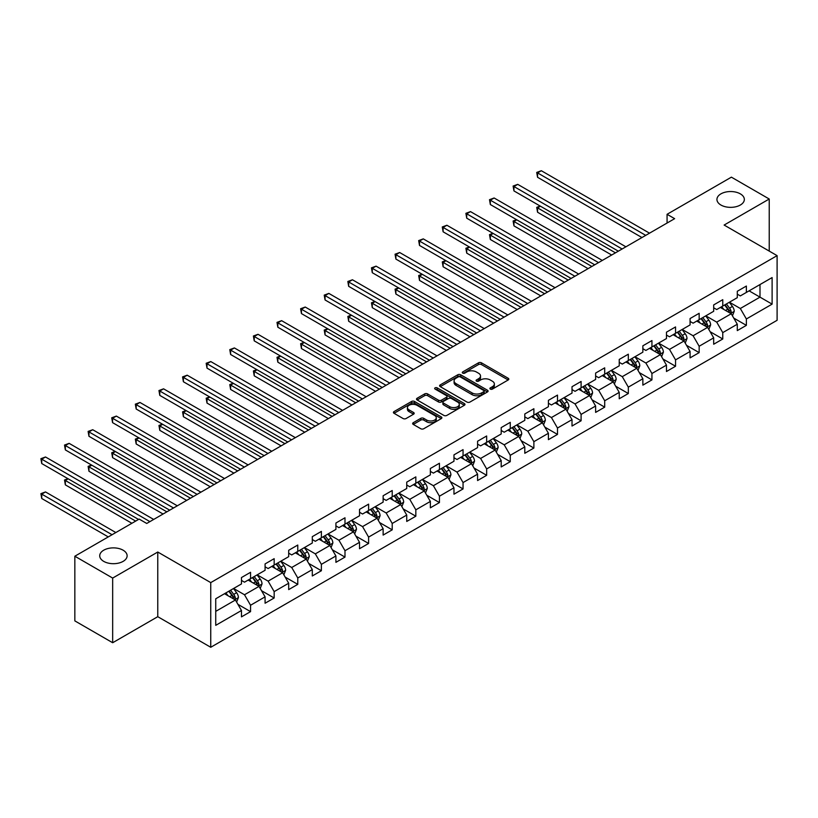 <?xml version="1.0" encoding="UTF-8"?>
<svg xmlns="http://www.w3.org/2000/svg" width="818" height="818" viewBox="0 0 818 818"><rect width="100%" height="100%" fill="white"/><g stroke="black" fill="none" stroke-linecap="round" stroke-linejoin="round"><path stroke-width="1.23" d="M490.33 389.092A1.472 0.849 0 0 0 492.416 389.092L508.193 379.971A2.096 1.217 0 0 0 508.816 379.123A2.096 1.217 0 0 0 508.193 378.264L481.454 362.824A2.096 1.217 0 0 0 478.489 362.824L462.702 371.934A1.472 0.849 0 0 0 462.272 372.538A1.472 0.849 0 0 0 462.702 373.131A1.472 0.849 0 0 0 464.777 373.131L466.822 371.955A6.728 3.885 0 0 1 476.332 371.955L478.561 373.243A6.728 3.885 0 0 1 480.524 375.983A6.728 3.885 0 0 1 478.561 378.734L476.516 379.91A1.472 0.849 0 0 0 476.086 380.513A1.472 0.849 0 0 0 476.516 381.116A1.472 0.849 0 0 0 478.602 381.116L480.636 379.93A6.728 3.885 0 0 1 490.146 379.93L492.375 381.219A6.728 3.885 0 0 1 494.348 383.959A6.728 3.885 0 0 1 492.375 386.709L490.33 387.885A1.472 0.849 0 0 0 489.9 388.489A1.472 0.849 0 0 0 490.33 389.092L490.33 387.885M123.109 550.197A13.701 7.904 0 0 0 108.18 548.479A13.701 7.904 0 0 0 99.724 555.79A13.701 7.904 0 0 0 103.743 561.383A13.701 7.904 0 0 0 118.671 563.091A13.701 7.904 0 0 0 127.127 555.79A13.701 7.904 0 0 0 123.109 550.197M740.321 193.856A13.701 7.904 0 0 0 725.392 192.138A13.701 7.904 0 0 0 716.936 199.449A13.701 7.904 0 0 0 720.944 205.042A13.701 7.904 0 0 0 735.873 206.749A13.701 7.904 0 0 0 744.339 199.449A13.701 7.904 0 0 0 740.321 193.856M413.264 422.691A2.096 1.217 0 0 0 412.65 423.55A2.096 1.217 0 0 0 413.264 424.409L420.769 428.734A2.096 1.217 0 0 0 423.744 428.734L441.27 418.611A2.096 1.217 0 0 0 441.884 417.753A2.096 1.217 0 0 0 441.27 416.904L414.532 401.464A2.096 1.217 0 0 0 411.556 401.464L394.031 411.587A2.096 1.217 0 0 0 393.417 412.436A2.096 1.217 0 0 0 394.031 413.294L403.09 418.53A2.096 1.217 0 0 0 406.065 418.53L413.56 414.194A2.096 1.217 0 0 0 414.184 413.335A2.096 1.217 0 0 0 413.56 412.487L409.072 409.89A5.624 3.241 0 0 1 407.425 407.589A5.624 3.241 0 0 1 410.892 404.593A5.624 3.241 0 0 1 417.016 405.299L434.624 415.462A5.624 3.241 0 0 1 436.27 417.753A5.624 3.241 0 0 1 432.804 420.759A5.624 3.241 0 0 1 426.679 420.053L423.744 418.356A2.096 1.217 0 0 0 420.769 418.356L413.264 422.691L413.264 424.409M157.772 552.027L112.669 578.07L74.837 556.22L74.837 620.882L112.669 642.733L157.772 616.69L210.747 647.273L210.747 582.61L157.772 552.027L157.772 616.69M769.227 251.085L769.227 199.009L724.124 225.052L777.1 255.635L210.747 582.61M769.227 199.009L731.394 177.158L667.069 214.296L667.069 223.038M74.837 556.22L139.152 519.082L146.729 523.459L674.635 218.672L667.069 214.296M466.976 402.057A2.096 1.217 0 0 0 469.941 402.057L487.477 391.945A2.096 1.217 0 0 0 488.09 391.086A2.096 1.217 0 0 0 487.477 390.227L460.728 374.787A2.096 1.217 0 0 0 457.763 374.787L440.227 384.91A2.096 1.217 0 0 0 439.614 385.769A2.096 1.217 0 0 0 440.227 386.628L466.976 402.057M435.697 389.409A1.472 0.849 0 0 1 437.19 389.613L437.19 387.865L464.368 403.56A2.096 1.217 0 0 1 464.992 404.419A2.096 1.217 0 0 1 464.368 405.278L446.843 415.401A2.096 1.217 0 0 1 443.867 415.401L417.129 399.961L417.129 398.243A2.096 1.217 0 0 0 416.515 399.102A2.096 1.217 0 0 0 417.129 399.961M417.129 398.243L424.634 393.918A2.096 1.217 0 0 1 427.599 393.918L438.448 400.176A2.096 1.217 0 0 0 441.423 400.176L446.393 397.303A2.096 1.217 0 0 0 447.017 396.444A2.096 1.217 0 0 0 446.393 395.585L435.104 389.071A1.472 0.849 0 0 1 434.675 388.468A1.472 0.849 0 0 1 435.585 387.681A1.472 0.849 0 0 1 437.19 387.865M210.747 647.273L777.1 320.298L777.1 255.635M237.915 604.328L250.553 611.629L250.553 605.248L265.083 596.854L265.083 603.234L274.163 597.989L274.163 591.619L288.693 583.224L288.693 589.604L297.772 584.359L297.772 577.978L312.302 569.594L312.302 575.974L321.382 570.729L321.382 564.348L335.912 555.964L335.912 562.344L344.991 557.099L344.991 550.718L359.521 542.334L359.521 548.714L368.601 543.469L368.601 537.089L383.131 528.704L383.131 535.074L392.211 529.839L392.211 523.459L406.74 515.064L406.74 521.444L415.83 516.209L415.83 509.829L430.36 501.434L430.36 507.814L439.44 502.569L439.44 496.199L453.97 487.804L453.97 494.184L463.049 488.939L463.049 482.559L477.579 474.174L477.579 480.555L486.659 475.309L486.659 468.929L501.189 460.544L501.189 466.925L510.268 461.679L510.268 455.299L524.798 446.914L524.798 453.284L533.878 448.049L533.878 441.669L548.408 433.274L548.408 439.655L557.487 434.419L557.487 428.039L572.017 419.644L572.017 426.025L581.097 420.779L581.097 414.409L595.627 406.014L595.627 412.395L604.707 407.149L604.707 400.769L619.236 392.384L619.236 398.765L628.326 393.519L628.326 387.139L642.856 378.754L642.856 385.135L651.936 379.889L651.936 373.509L666.465 365.125L666.465 371.505L675.545 366.26L675.545 359.879L690.075 351.495L690.075 357.865L699.155 352.63L699.155 346.249L713.685 337.854L713.685 344.235L722.764 338.989L722.764 332.619L737.294 324.225L737.294 330.605L746.374 325.359L746.374 318.979L772.11 304.132L772.11 277.568L759.994 284.552L759.994 297.139L772.11 304.132M250.553 611.629L241.474 616.864L241.474 610.494L215.737 625.341L215.737 598.776L241.474 583.929L241.474 577.549L250.553 572.303L250.553 578.684L265.083 570.289L265.083 563.919L274.163 558.674L274.163 565.054L288.693 556.659L288.693 550.279L297.772 545.044L297.772 551.414L312.302 543.029L312.302 536.649L321.382 531.403L321.382 537.784L335.912 529.399L335.912 523.019L344.991 517.774L344.991 524.154L359.521 515.769L359.521 509.389L368.601 504.144L368.601 510.524L383.131 502.14L383.131 495.759L392.211 490.514L392.211 496.894L406.74 488.499L406.74 482.129L415.83 476.884L415.83 483.264L430.36 474.869L430.36 468.489L439.44 463.254L439.44 469.634L453.97 461.24L453.97 454.859L463.049 449.624L463.049 455.994L477.579 447.61L477.579 441.229L486.659 435.984L486.659 442.364L501.189 433.98L501.189 427.599L510.268 422.354L510.268 428.734L524.798 420.35L524.798 413.969L533.878 408.724L533.878 415.104L548.408 406.71L548.408 400.339L557.487 395.094L557.487 401.474L572.017 393.08L572.017 386.699L581.097 381.464L581.097 387.844L595.627 379.45L595.627 373.069L604.707 367.834L604.707 374.204L619.236 365.82L619.236 359.439L628.326 354.194L628.326 360.574L642.856 352.19L642.856 345.809L651.936 340.564L651.936 346.944L666.465 338.56L666.465 332.18L675.545 326.934L675.545 333.315L690.075 324.93L690.075 318.55L699.155 313.304L699.155 319.685L713.685 311.29L713.685 304.92L722.764 299.674L722.764 306.055L737.294 297.66L737.294 291.28L746.374 286.044L746.374 292.425L772.11 277.568M248.13 580.085L259.03 586.373L244.5 594.758L233.6 588.469M241.474 580.432L244.5 582.181L250.553 578.684M244.5 594.758L250.553 605.248M259.03 586.373L265.083 596.854M271.74 566.445L282.639 572.743L268.11 581.128L257.21 574.839M265.083 566.802L268.11 568.541L274.163 565.054M268.11 581.128L274.163 591.619M282.639 572.743L288.693 583.224M295.349 552.815L306.249 559.113L291.719 567.498L280.819 561.209M288.693 553.162L291.719 554.911L297.772 551.414M291.719 567.498L297.772 577.978M306.249 559.113L312.302 569.594M318.959 539.185L329.858 545.473L315.329 553.868L304.429 547.569M312.302 539.532L315.329 541.281L321.382 537.784M315.329 553.868L321.382 564.348M329.858 545.473L335.912 555.964M342.568 525.555L353.468 531.843L338.938 540.238L328.038 533.939M335.912 525.902L338.938 527.651L344.991 524.154M338.938 540.238L344.991 550.718M353.468 531.843L359.521 542.334M366.178 511.925L377.078 518.213L362.548 526.598L351.648 520.309M359.521 512.273L362.548 514.021L368.601 510.524M362.548 526.598L368.601 537.089M377.078 518.213L383.131 528.704M389.797 498.295L400.687 504.583L386.157 512.968L375.268 506.679M383.131 498.643L386.157 500.391L392.211 496.894M386.157 512.968L392.211 523.459M400.687 504.583L406.74 515.064M413.407 484.655L424.297 490.953L409.767 499.338L398.877 493.049M406.74 485.013L409.767 486.761L415.83 483.264M409.767 499.338L415.83 509.829M424.297 490.953L430.36 501.434M437.016 471.025L447.916 477.323L433.387 485.708L422.487 479.42M430.36 471.373L433.387 473.121L439.44 469.634M433.387 485.708L439.44 496.199M447.916 477.323L453.97 487.804M460.626 457.395L471.526 463.683L456.996 472.078L446.096 465.79M453.97 457.743L456.996 459.491L463.049 455.994M456.996 472.078L463.049 482.559M471.526 463.683L477.579 474.174M484.236 443.765L495.135 450.053L480.606 458.448L469.706 452.149M477.579 444.113L480.606 445.861L486.659 442.364M480.606 458.448L486.659 468.929M495.135 450.053L501.189 460.544M507.845 430.135L518.745 436.423L504.215 444.818L493.315 438.52M501.189 430.483L504.215 432.231L510.268 428.734M504.215 444.818L510.268 455.299M518.745 436.423L524.798 446.914M531.455 416.505L542.354 422.794L527.825 431.178L516.925 424.89M524.798 416.853L527.825 418.601L533.878 415.104M527.825 431.178L533.878 441.669M542.354 422.794L548.408 433.274M555.064 402.865L565.964 409.164L551.434 417.548L540.534 411.26M548.408 403.223L551.434 404.971L557.487 401.474M551.434 417.548L557.487 428.039M565.964 409.164L572.017 419.644M578.684 389.235L589.573 395.534L575.044 403.918L564.154 397.63M572.017 389.593L575.044 391.331L581.097 387.844M575.044 403.918L581.097 414.409M589.573 395.534L595.627 406.014M602.293 375.605L613.183 381.894L598.653 390.288L587.764 384M595.627 375.953L598.653 377.701L604.707 374.204M598.653 390.288L604.707 400.769M613.183 381.894L619.236 392.384M625.903 361.975L636.803 368.264L622.273 376.658L611.373 370.36M619.236 362.323L622.273 364.071L628.326 360.574M622.273 376.658L628.326 387.139M636.803 368.264L642.856 378.754M649.512 348.345L660.412 354.634L645.883 363.028L634.983 356.73M642.856 348.693L645.883 350.441L651.936 346.944M645.883 363.028L651.936 373.509M660.412 354.634L666.465 365.125M673.122 334.715L684.022 341.004L669.492 349.388L658.592 343.1M666.465 335.063L669.492 336.811L675.545 333.315M669.492 349.388L675.545 359.879M684.022 341.004L690.075 351.495M696.731 321.085L707.631 327.374L693.102 335.758L682.202 329.47M690.075 321.433L693.102 323.182L699.155 319.685M693.102 335.758L699.155 346.249M707.631 327.374L713.685 337.854M720.341 307.445L731.241 313.744L716.711 322.128L705.811 315.84M713.685 307.803L716.711 309.552L722.764 306.055M716.711 322.128L722.764 332.619M731.241 313.744L737.294 324.225M749.104 290.85L759.994 297.139L740.321 308.498L729.421 302.21M737.294 294.163L740.321 295.911L746.374 292.425M740.321 308.498L746.374 318.979M112.669 578.07L112.669 642.733M215.737 611.363L235.42 600.003L224.521 593.715M235.42 600.003L241.474 610.494M733.736 318.069L746.374 325.359M710.126 331.699L722.764 338.989M686.517 345.329L699.155 352.63M662.907 358.959L675.545 366.26M639.298 372.589L651.936 379.889M615.688 386.229L628.326 393.519M592.079 399.859L604.707 407.149M568.459 413.489L581.097 420.779M544.849 427.119L557.487 434.419M521.24 440.749L533.878 448.049M497.63 454.379L510.268 461.679M474.021 468.008L486.659 475.309M450.411 481.649L463.049 488.939M426.802 495.279L439.44 502.569M403.192 508.908L415.83 516.209M379.572 522.538L392.211 529.839M355.963 536.168L368.601 543.469M332.353 549.798L344.991 557.099M308.744 563.438L321.382 570.729M285.134 577.068L297.772 584.359M261.525 590.698L274.163 597.989M490.923 389.296L492.375 388.458A6.728 3.885 0 0 0 494.348 385.707L494.348 383.959M480.524 375.983L480.524 377.732A6.728 3.885 0 0 1 478.561 380.482L477.109 381.321M508.172 379.992L481.454 364.572A2.096 1.217 0 0 0 478.489 364.572L463.285 373.345M487.446 391.955L460.728 376.536A2.096 1.217 0 0 0 457.763 376.536L440.258 386.638M483.755 391.679A1.472 0.849 0 0 0 484.195 391.086A1.472 0.849 0 0 0 483.755 390.483L460.289 376.934A1.472 0.849 0 0 0 458.203 376.934L456.055 378.172A6.728 3.885 0 0 0 454.082 380.922A6.728 3.885 0 0 0 456.055 383.662L472.098 392.926A6.728 3.885 0 0 0 481.608 392.926L483.755 391.679L483.755 393.427A1.472 0.849 0 0 0 484.195 392.834L484.195 391.086M454.082 380.922L454.082 382.671A6.728 3.885 0 0 0 456.055 385.411L456.055 383.662M483.755 393.427L481.608 394.675A6.728 3.885 0 0 1 472.098 394.675L456.055 385.411M417.16 399.971L424.634 395.656L424.634 393.918M447.017 396.444L447.017 398.192A2.096 1.217 0 0 1 446.393 399.051L441.423 401.924A2.096 1.217 0 0 1 438.448 401.924L427.599 395.656A2.096 1.217 0 0 0 424.634 395.656M437.19 389.613L464.348 405.299M449.706 406.669A5.624 3.241 0 0 0 455.83 407.374A5.624 3.241 0 0 0 459.297 404.378A5.624 3.241 0 0 0 457.651 402.088L451.444 398.499A2.096 1.217 0 0 0 448.479 398.499L443.499 401.372A2.096 1.217 0 0 0 442.886 402.231A2.096 1.217 0 0 0 443.499 403.09L449.706 406.669L449.706 408.417A5.624 3.241 0 0 0 455.83 409.123A5.624 3.241 0 0 0 459.297 406.127L459.297 404.378M442.886 402.231L442.886 403.98A2.096 1.217 0 0 0 443.499 404.838L443.499 403.09M449.706 408.417L443.499 404.838M436.27 417.753L436.27 419.501A5.624 3.241 0 0 1 432.804 422.507A5.624 3.241 0 0 1 426.679 421.802L423.744 420.104A2.096 1.217 0 0 0 420.769 420.104L413.294 424.419M407.425 407.589L407.425 409.337A5.624 3.241 0 0 0 409.072 411.638L409.072 409.89M413.56 412.487L413.56 414.194L409.072 411.638M441.27 416.904L441.27 418.611L414.532 403.213A2.096 1.217 0 0 0 411.556 403.213L394.061 413.315M732.437 315.809L734.237 311.28A5.675 3.272 -120 0 0 732.427 306.443L729.298 302.282M723.858 309.48L721.732 306.648M540.432 206.197L537.559 207.864L537.559 212.23L611.67 255.022M730.362 313.233L731.18 311.515A5.675 3.272 -120 0 0 729.554 308.11L726.425 303.938M725.004 304.756L728.47 309.388A2.894 1.667 60 0 1 729.002 310.257L731.18 311.515M724.615 304.981L727.734 309.153A5.675 3.272 60 0 1 729.359 312.568M537.559 212.23L536.72 207.383L615.453 252.834M536.72 207.383L540.105 206.013M645.729 235.359L537.559 172.905L541.342 170.727L649.512 233.171M641.946 237.547L537.559 177.281L537.559 172.905L536.72 172.424L541.342 170.727M537.559 177.281L536.72 172.424M708.828 329.439L710.627 324.91A5.675 3.272 -120 0 0 708.817 320.073L705.689 315.912M700.249 323.11L698.122 320.278M516.823 219.827L513.949 221.494L513.949 225.86L588.06 268.652M706.752 326.863L707.56 325.155A5.675 3.272 -120 0 0 705.944 321.74L702.815 317.568M701.394 318.386L704.86 323.018A2.894 1.667 60 0 1 705.382 323.897L707.56 325.155M700.995 318.621L704.124 322.783A5.675 3.272 60 0 1 705.75 326.198M513.949 225.86L513.111 221.013L591.843 266.464M513.111 221.013L516.485 219.643M685.218 343.079L687.018 338.54A5.675 3.272 -120 0 0 685.208 333.713L682.079 329.542M676.639 336.74L674.513 333.908M493.213 233.467L490.34 235.124L490.34 239.49L564.451 282.282M683.142 340.493L683.95 338.785A5.675 3.272 -120 0 0 682.335 335.37L679.206 331.198M677.785 332.016L681.251 336.648A2.894 1.667 60 0 1 681.772 337.527L683.95 338.785M677.386 332.251L680.515 336.423A5.675 3.272 60 0 1 682.14 339.828M490.34 239.49L489.501 234.643L568.234 280.104M489.501 234.643L492.876 233.273M622.12 248.989L513.949 186.535L517.733 184.357L625.903 246.811M618.336 251.177L513.949 190.911L513.949 186.535L513.111 186.054L517.733 184.357M513.949 190.911L513.111 186.054M598.51 262.619L490.34 200.175L494.123 197.987L602.293 260.441M594.727 264.807L490.34 204.541L490.34 200.175L489.501 199.694L494.123 197.987M490.34 204.541L489.501 199.694M661.609 356.709L663.408 352.169A5.675 3.272 -120 0 0 661.598 347.343L658.47 343.171M653.03 350.37L650.903 347.538M469.604 247.097L466.72 248.754L466.72 253.12L540.841 295.911M659.533 354.133L660.341 352.415A5.675 3.272 -120 0 0 658.715 349L655.596 344.828M654.175 345.656L657.641 350.278A2.894 1.667 60 0 1 658.163 351.157L660.341 352.415M653.776 345.881L656.905 350.053A5.675 3.272 60 0 1 658.531 353.458M466.72 253.12L465.892 248.273L544.624 293.734M465.892 248.273L469.266 246.903M637.989 370.339L639.799 365.799A5.675 3.272 -120 0 0 637.989 360.973L634.86 356.801M629.41 364L627.294 361.167M445.994 260.727L443.111 262.384L443.111 266.76L517.232 309.552M635.923 367.763L636.731 366.045A5.675 3.272 -120 0 0 635.105 362.63L631.987 358.458M630.566 359.286L634.032 363.908A2.894 1.667 60 0 1 634.553 364.787L636.731 366.045M630.167 359.511L633.296 363.683A5.675 3.272 60 0 1 634.911 367.098M443.111 266.76L442.282 261.903L521.015 307.363M442.282 261.903L445.657 260.533M614.379 383.969L616.179 379.429A5.675 3.272 -120 0 0 614.369 374.603L611.25 370.431M605.801 377.64L603.684 374.808M422.385 274.357L419.501 276.014L419.501 280.39L493.622 323.182M612.314 381.392L613.122 379.675A5.675 3.272 -120 0 0 611.496 376.26L608.377 372.098M606.956 372.916L610.422 377.538A2.894 1.667 60 0 1 610.944 378.417L613.122 379.675M606.557 373.141L609.686 377.313A5.675 3.272 60 0 1 611.302 380.728M419.501 280.39L418.673 275.533L497.405 320.993M418.673 275.533L422.047 274.163M574.89 276.249L466.72 213.805L470.514 211.617L578.684 274.071M571.107 278.437L466.72 218.171L466.72 213.805L465.892 213.324L470.514 211.617M466.72 218.171L465.892 213.324M551.281 289.889L443.111 227.435L446.894 225.247L555.064 287.701M547.498 292.067L443.111 231.801L443.111 227.435L442.282 226.954L446.894 225.247M443.111 231.801L442.282 226.954M527.671 303.519L419.501 241.065L423.284 238.876L531.455 301.331M523.888 305.697L419.501 245.431L419.501 241.065L418.673 240.584L423.284 238.876M419.501 245.431L418.673 240.584M504.062 317.149L395.892 254.695L399.675 252.517L507.845 314.961M500.279 319.337L395.892 259.071L395.892 254.695L395.063 254.214L399.675 252.517M395.892 259.071L395.063 254.214M480.452 330.779L372.282 268.324L376.065 266.147L484.236 328.591M476.669 332.967L372.282 272.701L372.282 268.324L371.454 267.844L376.065 266.147M372.282 272.701L371.454 267.844M456.843 344.409L348.673 281.965L352.456 279.776L460.626 342.231M453.06 346.597L348.673 286.331L348.673 281.965L347.844 281.484L352.456 279.776M348.673 286.331L347.844 281.484M433.233 358.039L325.063 295.595L328.846 293.406L437.016 355.861M429.45 360.227L325.063 299.961L325.063 295.595L324.225 295.114L328.846 293.406M325.063 299.961L324.225 295.114M409.624 371.679L301.453 309.224L305.237 307.036L413.407 369.491M405.84 373.857L301.453 313.591L301.453 309.224L300.615 308.744L305.237 307.036M301.453 313.591L300.615 308.744M386.014 385.309L277.844 322.854L281.627 320.666L389.797 383.121M382.231 387.487L277.844 327.22L277.844 322.854L277.005 322.374L281.627 320.666M277.844 327.22L277.005 322.374M362.394 398.939L254.224 336.484L258.018 334.306L366.178 396.75M358.611 401.127L254.224 340.85L254.224 336.484L253.396 336.004L258.018 334.306M254.224 340.85L253.396 336.004M338.785 412.569L230.615 350.114L234.398 347.936L342.568 410.38M335.002 414.757L230.615 354.491L230.615 350.114L229.786 349.634L234.398 347.936M230.615 354.491L229.786 349.634M315.175 426.198L207.005 363.744L210.788 361.566L318.959 424.021M311.392 428.387L207.005 368.12L207.005 363.744L206.177 363.264L210.788 361.566M207.005 368.12L206.177 363.264M291.566 439.828L183.396 377.384L187.179 375.196L295.349 437.65M287.783 442.017L183.396 381.75L183.396 377.384L182.567 376.904L187.179 375.196M183.396 381.75L182.567 376.904M267.956 453.469L159.786 391.014L163.569 388.826L271.74 451.28M264.173 455.646L159.786 395.38L159.786 391.014L158.958 390.534L163.569 388.826M159.786 395.38L158.958 390.534M244.347 467.098L136.177 404.644L139.96 402.456L248.13 464.91M240.564 469.276L136.177 409.01L136.177 404.644L135.338 404.164L139.96 402.456M136.177 409.01L135.338 404.164M220.737 480.728L112.567 418.274L116.35 416.086L224.521 478.54M216.954 482.906L112.567 422.64L112.567 418.274L111.729 417.793L116.35 416.086M112.567 422.64L111.729 417.793M197.128 494.358L88.957 431.904L92.741 429.726L200.911 492.17M193.345 496.546L88.957 436.28L88.957 431.904L88.119 431.423L92.741 429.726M88.957 436.28L88.119 431.423M173.518 507.988L65.348 445.534L69.131 443.356L177.302 505.8M169.725 510.176L65.348 449.91L65.348 445.534L64.51 445.053L69.131 443.356M65.348 449.91L64.51 445.053M590.77 397.599L592.569 393.069A5.675 3.272 -120 0 0 590.76 388.233L587.641 384.061M582.191 391.27L580.074 388.438M398.765 287.987L395.892 289.654L395.892 294.02L470.013 336.811M588.694 395.022L589.512 393.305A5.675 3.272 -120 0 0 587.886 389.9L584.768 385.728M583.346 386.546L586.803 391.168A2.894 1.667 60 0 1 587.334 392.047L589.512 393.305M582.948 386.771L586.066 390.943A5.675 3.272 60 0 1 587.692 394.358M395.892 294.02L395.063 289.173L473.796 334.623M395.063 289.173L398.438 287.793M567.16 411.229L568.96 406.699A5.675 3.272 -120 0 0 567.15 401.863L564.031 397.701M558.582 404.9L556.465 402.067M375.155 301.617L372.282 303.284L372.282 307.65L446.403 350.441M565.085 408.652L565.903 406.935A5.675 3.272 -120 0 0 564.277 403.53L561.148 399.358M559.727 400.176L563.193 404.808A2.894 1.667 60 0 1 563.725 405.677L565.903 406.935M559.338 400.411L562.457 404.573A5.675 3.272 60 0 1 564.083 407.988M372.282 307.65L371.454 302.803L450.186 348.253M371.454 302.803L374.828 301.433M543.551 424.869L545.35 420.329A5.675 3.272 -120 0 0 543.541 415.503L540.422 411.331M534.972 418.53L532.845 415.697M351.546 315.257L348.673 316.914L348.673 321.28L422.783 364.071M541.475 422.282L542.293 420.575A5.675 3.272 -120 0 0 540.667 417.16L537.538 412.988M536.117 413.806L539.583 418.438A2.894 1.667 60 0 1 540.115 419.317L542.293 420.575M535.729 414.041L538.847 418.202A5.675 3.272 60 0 1 540.473 421.618M348.673 321.28L347.844 316.433L426.567 361.883M347.844 316.433L351.219 315.063M519.941 438.499L521.741 433.959A5.675 3.272 -120 0 0 519.931 429.133L516.802 424.961M511.362 432.16L509.236 429.327M327.936 328.887L325.063 330.544L325.063 334.91L399.174 377.701M517.866 435.922L518.673 434.205A5.675 3.272 -120 0 0 517.058 430.789L513.929 426.618M512.508 427.446L515.974 432.068A2.894 1.667 60 0 1 516.495 432.947L518.673 434.205M512.119 427.671L515.238 431.843A5.675 3.272 60 0 1 516.864 435.248M325.063 334.91L324.225 330.063L402.957 375.523M324.225 330.063L327.609 328.693M496.332 452.129L498.131 447.589A5.675 3.272 -120 0 0 496.321 442.763L493.193 438.591M487.753 445.79L485.626 442.957M304.327 342.517L301.453 344.173L301.453 348.55L375.564 391.331M494.256 449.552L495.064 447.835A5.675 3.272 -120 0 0 493.448 444.419L490.319 440.248M488.898 441.076L492.364 445.698A2.894 1.667 60 0 1 492.886 446.577L495.064 447.835M488.499 441.301L491.628 445.473A5.675 3.272 60 0 1 493.254 448.877M301.453 348.55L300.615 343.693L379.347 389.153M300.615 343.693L303.989 342.323M472.722 465.759L474.522 461.219A5.675 3.272 -120 0 0 472.712 456.393L469.583 452.221M464.143 459.43L462.017 456.597M280.717 356.147L277.844 357.803L277.844 362.18L351.955 404.971M470.647 463.182L471.454 461.464A5.675 3.272 -120 0 0 469.829 458.049L466.71 453.888M465.289 454.706L468.755 459.327A2.894 1.667 60 0 1 469.276 460.207L471.454 461.464M464.89 454.931L468.019 459.102A5.675 3.272 60 0 1 469.644 462.518M277.844 362.18L277.005 357.323L355.738 402.783M277.005 357.323L280.38 355.953M449.113 479.389L450.912 474.859A5.675 3.272 -120 0 0 449.102 470.023L445.974 465.851M440.534 473.06L438.407 470.227M257.108 369.777L254.224 371.444L254.224 375.81L328.345 418.601M447.037 476.812L447.845 475.094A5.675 3.272 -120 0 0 446.219 471.689L443.1 467.518M441.679 468.336L445.145 472.957A2.894 1.667 60 0 1 445.667 473.837L447.845 475.094M441.28 468.561L444.409 472.732A5.675 3.272 60 0 1 446.035 476.148M254.224 375.81L253.396 370.963L332.128 416.413M253.396 370.963L256.77 369.583M425.493 493.019L427.293 488.489A5.675 3.272 -120 0 0 425.483 483.653L422.364 479.491M416.914 486.69L414.798 483.857M233.498 383.407L230.615 385.074L230.615 389.44L304.736 432.231M423.427 490.442L424.235 488.724A5.675 3.272 -120 0 0 422.609 485.319L419.491 481.148M418.07 481.966L421.536 486.598A2.894 1.667 60 0 1 422.057 487.467L424.235 488.724M417.671 482.191L420.8 486.362A5.675 3.272 60 0 1 422.415 489.777M230.615 389.44L229.786 384.593L308.519 430.043M229.786 384.593L233.161 383.223M401.883 506.649L403.683 502.119A5.675 3.272 -120 0 0 401.873 497.293L398.755 493.121M393.305 500.319L391.188 497.487M209.878 397.037L207.005 398.703L207.005 403.069L281.126 445.861M399.818 504.072L400.626 502.364A5.675 3.272 -120 0 0 399 498.949L395.881 494.778M394.46 495.596L397.926 500.227A2.894 1.667 60 0 1 398.448 501.107L400.626 502.364M394.061 495.831L397.19 499.992A5.675 3.272 60 0 1 398.806 503.407M207.005 403.069L206.177 398.223L284.909 443.673M206.177 398.223L209.551 396.853M378.274 520.289L380.073 515.749A5.675 3.272 -120 0 0 378.264 510.923L375.145 506.751M369.695 513.949L367.579 511.117M186.269 410.677L183.396 412.333L183.396 416.699L257.517 459.491M376.198 517.702L377.016 515.994A5.675 3.272 -120 0 0 375.39 512.579L372.262 508.407M370.851 509.225L374.307 513.857A2.894 1.667 60 0 1 374.838 514.737L377.016 515.994M370.452 509.461L373.57 513.632A5.675 3.272 60 0 1 375.196 517.037M183.396 416.699L182.567 411.853L261.3 457.313M182.567 411.853L185.942 410.483M354.664 533.919L356.464 529.379A5.675 3.272 -120 0 0 354.654 524.553L351.536 520.381M346.086 527.579L343.969 524.747M162.659 424.307L159.786 425.963L159.786 430.329L233.897 473.121M352.589 531.342L353.407 529.624A5.675 3.272 -120 0 0 351.781 526.209L348.652 522.037M347.231 522.866L350.697 527.487A2.894 1.667 60 0 1 351.229 528.367L353.407 529.624M346.842 523.091L349.961 527.262A5.675 3.272 60 0 1 351.587 530.667M159.786 430.329L158.958 425.483L237.69 470.943M158.958 425.483L162.332 424.113M331.055 547.549L332.854 543.009A5.675 3.272 -120 0 0 331.045 538.183L327.926 534.011M322.476 541.209L320.349 538.377M139.05 437.937L136.177 439.593L136.177 443.969L210.287 486.761M328.979 544.972L329.797 543.254A5.675 3.272 -120 0 0 328.171 539.839L325.043 535.678M323.621 536.496L327.088 541.117A2.894 1.667 60 0 1 327.619 541.997L329.797 543.254M323.233 536.72L326.351 540.892A5.675 3.272 60 0 1 327.977 544.307M136.177 443.969L135.338 439.113L214.071 484.573M135.338 439.113L138.723 437.742M307.445 561.179L309.245 556.639A5.675 3.272 -120 0 0 307.435 551.813L304.306 547.641M298.867 554.849L296.74 552.017M115.44 451.567L112.567 453.233L112.567 457.599L186.678 500.391M305.37 558.602L306.177 556.884A5.675 3.272 -120 0 0 304.562 553.479L301.433 549.307M300.012 550.125L303.478 554.747A2.894 1.667 60 0 1 303.999 555.626L306.177 556.884M299.623 550.35L302.742 554.522A5.675 3.272 60 0 1 304.368 557.937M112.567 457.599L111.729 452.753L190.461 498.203M111.729 452.753L115.103 451.372M283.836 574.809L285.635 570.279A5.675 3.272 -120 0 0 283.826 565.442L280.697 561.271M275.257 568.479L273.13 565.647M91.831 465.197L88.957 466.863L88.957 471.229L163.068 514.021M281.76 572.232L282.568 570.514A5.675 3.272 -120 0 0 280.952 567.109L277.823 562.937M276.402 563.755L279.868 568.387A2.894 1.667 60 0 1 280.39 569.256L282.568 570.514M276.003 563.98L279.132 568.152A5.675 3.272 60 0 1 280.758 571.567M88.957 471.229L88.119 466.383L166.852 511.833M88.119 466.383L91.493 465.002M260.226 588.439L262.026 583.909A5.675 3.272 -120 0 0 260.216 579.072L257.087 574.911M251.647 582.109L249.521 579.277M68.221 478.827L65.348 480.493L65.348 484.859L131.892 523.285M258.151 585.862L258.958 584.144A5.675 3.272 -120 0 0 257.333 580.739L254.214 576.567M252.793 577.385L256.259 582.017A2.894 1.667 60 0 1 256.78 582.886L258.958 584.144M252.394 577.62L255.523 581.782A5.675 3.272 60 0 1 257.149 585.197M65.348 484.859L64.51 480.013L135.676 521.097M64.51 480.013L67.884 478.642M236.617 602.079L238.416 597.539A5.675 3.272 -120 0 0 236.607 592.713L233.478 588.541M228.028 595.739L225.911 592.907M115.849 532.549L45.511 491.935L41.728 494.123L41.728 498.489L108.283 536.915M234.541 599.492L235.349 597.784A5.675 3.272 -120 0 0 233.723 594.369L230.604 590.197M229.183 591.015L232.649 595.647A2.894 1.667 60 0 1 233.171 596.526L235.349 597.784M228.784 591.25L231.913 595.422A5.675 3.272 60 0 1 233.529 598.827M41.728 498.489L40.9 493.643L112.066 534.727M40.9 493.643L45.511 491.935M149.898 521.618L41.728 459.174L45.511 456.986L153.682 519.44M138.549 519.44L41.728 463.54L41.728 459.174L40.9 458.694L45.511 456.986M41.728 463.54L40.9 458.694M492.375 388.458L492.375 386.709M476.516 381.116L476.516 379.91M478.561 380.482L478.561 378.734M462.702 373.131L462.702 371.934M478.489 364.572L478.489 362.824M481.454 364.572L481.454 362.824M508.193 379.971L508.193 378.264M440.227 386.628L440.227 384.91M457.763 376.536L457.763 374.787M460.728 376.536L460.728 374.787M487.477 391.945L487.477 390.227M472.098 394.675L472.098 392.926M481.608 394.675L481.608 392.926M427.599 395.656L427.599 393.918M438.448 401.924L438.448 400.176M441.423 401.924L441.423 400.176M446.393 399.051L446.393 397.303M464.368 405.278L464.368 403.56M420.769 420.104L420.769 418.356M423.744 420.104L423.744 418.356M426.679 421.802L426.679 420.053M394.031 413.294L394.031 411.587M411.556 403.213L411.556 401.464M414.532 403.213L414.532 401.464M730.678 313.417L734.196 311.382M729.554 308.11L732.427 306.443M725.515 310.441L727.734 309.153M707.069 327.047L710.586 325.022M705.944 321.74L708.817 320.073M701.905 324.071L704.124 322.783M683.459 340.677L686.977 338.652M682.335 335.37L685.208 333.713M678.296 337.701L680.515 336.423M659.85 354.317L663.367 352.282M658.715 349L661.598 347.343M654.686 351.331L656.905 350.053M636.24 367.947L639.758 365.912M635.105 362.63L637.989 360.973M631.077 364.961L633.296 363.683M612.631 381.577L616.148 379.542M611.496 376.26L614.369 374.603M607.467 378.591L609.686 377.313M589.021 395.206L592.539 393.172M587.886 389.9L590.76 388.233M583.847 392.221L586.066 390.943M565.402 408.836L568.929 406.812M564.277 403.53L567.15 401.863M560.238 405.861L562.457 404.573M541.792 422.466L545.309 420.442M540.667 417.16L543.541 415.503M536.628 419.491L538.847 418.202M518.183 436.106L521.7 434.072M517.058 430.789L519.931 429.133M513.019 433.121L515.238 431.843M494.573 449.736L498.09 447.702M493.448 444.419L496.321 442.763M489.409 446.751L491.628 445.473M470.964 463.366L474.481 461.332M469.829 458.049L472.712 456.393M465.8 460.381L468.019 459.102M447.354 476.996L450.871 474.961M446.219 471.689L449.102 470.023M442.19 474.011L444.409 472.732M423.744 490.626L427.262 488.591M422.609 485.319L425.483 483.653M418.581 487.651L420.8 486.362M400.135 504.256L403.652 502.232M399 498.949L401.873 497.293M394.971 501.281L397.19 499.992M376.515 517.886L380.043 515.861M375.39 512.579L378.264 510.923M371.352 514.911L373.57 513.632M352.906 531.526L356.433 529.491M351.781 526.209L354.654 524.553M347.742 528.54L349.961 527.262M329.296 545.156L332.814 543.121M328.171 539.839L331.045 538.183M324.132 542.17L326.351 540.892M305.687 558.786L309.204 556.751M304.562 553.479L307.435 551.813M300.523 555.8L302.742 554.522M282.077 572.416L285.594 570.381M280.952 567.109L283.826 565.442M276.913 569.43L279.132 568.152M258.468 586.046L261.985 584.021M257.333 580.739L260.216 579.072M253.304 583.07L255.523 581.782M234.858 599.676L238.375 597.651M233.723 594.369L236.607 592.713M229.694 596.7L231.913 595.422"/></g></svg>
